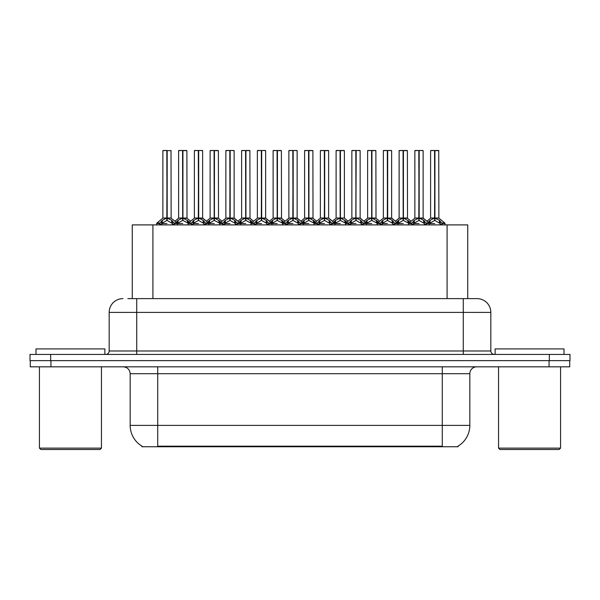 <?xml version="1.0" encoding="UTF-8"?>
<svg xmlns="http://www.w3.org/2000/svg" width="600" height="600" viewBox="0 0 600 600"><rect width="100%" height="100%" fill="white"/><g stroke="black" fill="none" stroke-linecap="round" stroke-linejoin="round"><path stroke-width="0.9" d="M132.255 298.62L132.255 224.903L467.745 224.903L467.745 298.62M458.115 446.07L458.115 446.745L141.885 446.745L141.885 446.07M142.087 446.19A24.112 24.112 0 0 1 130.17 425.393L157.733 425.393L157.733 446.19L442.268 446.19L442.268 425.393L469.83 425.393L469.83 373.718A6.893 6.893 0 0 1 476.715 366.825M130.17 425.393L130.17 373.718C129.765 369.532 127.47 367.237 123.285 366.825M457.912 446.19A24.112 24.112 0 0 0 469.83 425.393M50.948 366.825L569.722 366.825L569.722 360.63L30.277 360.63L30.277 366.825L50.948 366.825L50.948 360.63M128.153 298.62L476.85 298.62M127.837 298.62L136.718 298.62L136.718 312.397L109.163 312.397L109.163 350.985A3.442 3.442 0 0 1 105.712 354.428M122.94 298.62A13.777 13.777 0 0 0 109.163 312.397M477.06 298.62A13.777 13.777 0 0 1 490.838 312.397L490.838 350.985C491.04 353.077 492.195 354.225 494.287 354.428M50.67 354.428L30 354.428L30 360.63L50.67 360.63L50.67 354.428L549.33 354.428L549.33 360.63L570 360.63L570 354.428L549.33 354.428M570 354.428L570 360.63M403.425 150.637L407.377 150.637L403.425 150.637L403.425 218.07L408.668 220.98L408.668 223.53L411.607 223.53L414.3 220.35L418.815 218.07L418.815 220.478L419.055 150.495L422.993 150.495L420.375 150.495L423.127 150.637L423.127 218.017L419.175 218.07L423.69 220.35L426.382 223.53L429.33 223.53L429.33 224.903M418.822 150.495L414.862 150.637L418.822 150.495L414.862 150.637L414.862 218.017L418.815 218.07M422.993 150.495L419.168 150.495M407.94 220.35L407.94 222.855L408.66 223.53L408.66 224.903M412.103 224.903L411.607 223.53M424.418 220.98L424.418 224.212L426.382 224.212L425.888 224.903M423.908 224.903L424.418 224.212M418.935 150.495L418.935 218.017L423.255 218.288L419.632 218.288M418.815 150.637L418.995 218.017M414.998 150.495L420.375 150.495M419.175 218.07L419.175 220.478L419.055 218.017M418.815 220.478L413.58 223.53L418.995 223.53M419.175 218.017L419.175 150.637M424.41 223.53L419.175 220.478M413.58 220.98L413.58 224.212L414.082 224.903M426.382 223.53L426.382 224.212M428.183 222.278L430.05 220.35L434.565 218.07L434.565 220.478L434.805 150.495L438.743 150.495L430.748 150.495L434.685 150.495L434.685 218.017L439.44 220.35L442.132 223.53L445.08 223.53L445.08 224.903M434.572 150.495L430.612 150.637L430.612 218.017L434.565 218.07M438.877 150.637L434.925 150.637L434.925 218.017L438.877 218.017L438.743 150.495M440.168 220.98L440.168 224.212L442.132 224.212L441.638 224.903M439.658 224.903L440.168 224.212M434.565 150.637L434.745 218.017M434.925 218.07L434.925 220.478L434.805 218.017M434.565 220.478L429.33 223.53L434.745 223.53M434.685 150.495L433.365 150.495M440.16 223.53L434.925 220.478M429.322 224.212L429.832 224.903M442.132 223.53L442.132 224.212M100.065 449.505L40.815 449.505L39.435 448.125L101.445 448.125L100.065 449.505M39.435 366.825L39.435 448.125M101.445 366.825L101.445 448.125M104.887 354.428L104.887 348.915L35.992 348.915L35.992 354.428M559.185 449.505L499.935 449.505L498.555 448.125L560.565 448.125L559.185 449.505M498.555 366.825L498.555 448.125M560.565 366.825L560.565 448.125M564.007 354.428L564.007 348.915L495.112 348.915L495.112 354.428M371.925 150.637L375.877 150.637L371.925 150.637L371.925 218.07L377.168 220.98L377.168 223.53L380.108 223.53L382.8 220.35L387.315 218.07L387.315 220.478L387.555 150.495L391.493 150.495L388.875 150.495L391.627 150.637L391.627 218.017L387.675 218.07L392.19 220.35L394.882 223.53L397.83 223.53L397.83 224.903M387.322 150.495L383.362 150.637L387.322 150.495L383.362 150.637L383.362 218.017L387.315 218.07M391.493 150.495L387.668 150.495M376.44 220.35L376.44 222.855L377.16 223.53L377.16 224.903M380.603 224.903L380.108 223.53M392.918 220.98L392.918 224.212L394.89 224.212L394.388 224.903M392.415 224.903L392.918 224.212M387.435 150.495L387.435 218.017L391.755 218.288L388.132 218.288M387.315 150.637L387.495 218.017M383.498 150.495L388.875 150.495M387.675 218.07L387.675 220.478L387.555 218.017M387.315 220.478L382.08 223.53L387.495 223.53M387.675 218.017L387.675 150.637M392.91 223.53L387.675 220.478M382.08 220.98L382.08 224.212L382.582 224.903M394.89 223.53L394.89 224.212M340.433 150.637L344.385 150.637L340.433 150.637L340.433 218.07L345.668 220.98L345.668 223.53L348.608 223.53L351.3 220.35L355.815 218.07L355.815 220.478L356.055 150.495L359.993 150.495L357.375 150.495L360.135 150.637L360.135 218.017L356.175 218.07L360.69 220.35L363.382 223.53L366.33 223.53L366.33 224.903M355.822 150.495L351.862 150.637L355.822 150.495L351.862 150.637L351.862 218.017L355.815 218.07M359.993 150.495L356.175 150.495M344.947 220.35L344.947 222.855L345.66 223.53L345.66 224.903M349.103 224.903L348.608 223.53M361.418 220.98L361.418 224.212L363.39 224.212L362.888 224.903M360.915 224.903L361.418 224.212M355.935 150.495L355.935 218.017L356.175 150.637M355.815 150.637L355.995 218.017M352.005 150.495L357.375 150.495M356.175 218.07L356.175 220.478L356.055 218.017M355.815 220.478L350.58 223.53L355.995 223.53M361.41 223.53L356.175 220.478M350.58 220.98L350.58 224.212L351.082 224.903M363.39 223.53L363.39 224.212M308.933 150.637L312.885 150.637L308.933 150.637L308.933 218.07L314.168 220.98L314.168 223.53L317.108 223.53L319.8 220.35L324.322 218.07M324.683 150.637L328.635 150.637L324.683 150.637L324.683 218.07L329.197 220.35L331.882 223.53L334.83 223.53L334.83 224.903M324.322 150.495L320.362 150.637L324.322 150.495L320.362 150.637L320.362 218.017L324.322 218.017L324.315 220.478L324.675 150.495M328.493 150.495L325.875 150.495L328.635 150.637L328.635 218.017L324.562 218.017L324.683 220.478L324.683 218.07M313.447 220.35L313.447 222.855L314.16 223.53L314.168 224.903M317.61 224.903L317.108 223.53M329.918 220.98L329.918 224.212L331.89 224.212L331.388 224.903M329.415 224.903L329.918 224.212M324.442 150.495L324.562 218.017M324.322 150.637L324.502 218.017M320.505 150.495L325.875 150.495M324.315 220.478L319.08 223.53L324.502 223.53M329.91 223.53L324.683 220.478M319.08 220.98L319.08 224.212L319.582 224.903M331.89 223.53L331.89 224.212M277.433 150.637L281.385 150.637L277.433 150.637L277.433 218.07L282.668 220.98L282.668 223.53L285.608 223.53L288.308 220.35L292.822 218.07L292.822 220.478L293.062 150.495L296.993 150.495L294.375 150.495L297.135 150.637L297.135 218.017L293.183 218.07L297.697 220.35L300.382 223.53L303.337 223.53L303.337 224.903M292.822 150.495L288.87 150.637L292.822 150.495L288.87 150.637L288.87 218.017L292.822 218.07M296.993 150.495L293.175 150.495M281.947 220.35L281.947 222.855L282.668 223.53L282.668 224.903M286.11 224.903L285.608 223.53M298.418 220.98L298.418 224.212L300.39 224.212L299.895 224.903M297.915 224.903L298.418 224.212M292.942 150.495L292.942 218.017L297.263 218.288L293.632 218.288M292.822 150.637L293.002 218.017M289.005 150.495L294.375 150.495M293.183 218.07L293.183 220.478L293.062 218.017M292.822 220.478L287.58 223.53L293.002 223.53M293.183 218.017L293.183 150.637M298.41 223.53L293.183 220.478M287.58 220.98L287.58 224.212L288.082 224.903M300.39 223.53L300.39 224.212M351.862 150.637L351.862 218.017L355.815 218.017M320.362 150.637L320.362 218.017L324.322 218.017M288.87 150.637L288.87 218.017L292.822 218.017M396.683 222.278L398.55 220.35L403.065 218.07L403.065 220.478L403.305 218.017L403.418 150.495M399.112 150.637L403.072 150.495L399.112 150.637L399.112 218.017L403.065 218.07M407.243 150.495L399.248 150.495M408.165 224.903L408.668 224.212M403.072 150.495L403.185 218.017L407.377 218.017L403.425 218.017M407.377 150.637L407.505 218.288L403.882 218.288M403.065 150.637L403.245 218.017M403.425 218.07L403.425 220.478L403.305 218.017M403.065 220.478L397.83 223.53L403.245 223.53M403.185 150.495L401.865 150.495M407.94 222.855L403.425 220.478M408.668 220.98L409.808 222.278M397.83 224.212L398.332 224.903M365.183 222.278L367.05 220.35L371.565 218.07L371.565 220.478L371.805 218.017L371.925 150.495M367.612 150.637L371.572 150.495L367.612 150.637L367.612 218.017L371.565 218.07M375.743 150.495L367.755 150.495M376.665 224.903L377.168 224.212M371.572 150.495L371.685 218.017L375.877 218.017L371.925 218.017M375.877 150.637L376.005 218.288L372.382 218.288M371.565 150.637L371.745 218.017M371.925 218.07L371.925 220.478L371.805 218.017M371.565 220.478L366.337 223.53L371.745 223.53M371.685 150.495L370.373 150.495M376.44 222.855L371.925 220.478M377.168 220.98L378.308 222.278M366.33 224.212L366.832 224.903M333.683 222.278L335.55 220.35L340.065 218.07L340.065 220.478L340.305 218.017L340.425 150.495M336.112 150.637L340.072 150.495L336.112 150.637L336.112 218.017L340.065 218.07M344.243 150.495L336.255 150.495M345.165 224.903L345.668 224.212M340.072 150.495L340.185 218.017L344.385 218.017L344.385 150.637M340.065 150.637L340.245 218.017M340.433 218.07L340.433 220.478L340.305 218.017M340.065 220.478L334.837 223.53L340.245 223.53M340.185 150.495L338.873 150.495M344.947 222.855L340.433 220.478M345.668 220.98L346.815 222.278M334.83 224.212L335.332 224.903M302.183 222.278L304.058 220.35L308.572 218.07L308.572 220.478L308.812 218.017L308.925 150.495M304.612 150.637L308.572 150.495L304.612 150.637L304.612 218.017L308.572 218.07M312.743 150.495L304.755 150.495M313.665 224.903L314.168 224.212M308.572 150.495L308.692 218.017L312.885 218.017L308.933 218.017M312.885 150.637L313.013 218.288L309.382 218.288M308.572 150.637L308.752 218.017M308.933 218.07L308.933 220.478L308.812 218.017M308.572 220.478L303.337 223.53L308.752 223.53M308.692 150.495L307.373 150.495M313.447 222.855L308.933 220.478M314.168 220.98L315.315 222.278M303.33 224.212L303.832 224.903M245.933 150.637L249.885 150.637L245.933 150.637L245.933 218.07L251.175 220.98L251.175 223.53L254.115 223.53L256.808 220.35L261.322 218.07L261.322 220.478L261.562 150.495L265.5 150.495L262.882 150.495L265.635 150.637L265.635 218.017L261.683 218.07L266.197 220.35L268.882 223.53L271.837 223.53L271.837 224.903M261.33 150.495L257.37 150.637L261.33 150.495L257.37 150.637L257.37 218.017L261.322 218.07M265.5 150.495L261.675 150.495M250.447 220.35L250.447 222.855L251.167 223.53L251.167 224.903M254.61 224.903L254.115 223.53M266.918 220.98L266.918 224.212L268.89 224.212L268.395 224.903M266.415 224.903L266.918 224.212M261.442 150.495L261.442 218.017L265.763 218.288L262.132 218.288M261.322 150.637L261.502 218.017M257.505 150.495L262.882 150.495M261.683 218.07L261.683 220.478L261.562 218.017M261.322 220.478L256.08 223.53L261.502 223.53M261.683 218.017L261.683 150.637M266.918 223.53L261.683 220.478M256.08 220.98L256.08 224.212L256.582 224.903M268.89 223.53L268.89 224.212M214.433 150.637L218.385 150.637L214.433 150.637L214.433 218.07L219.675 220.98L219.675 223.53L222.615 223.53L225.308 220.35L229.822 218.07L229.822 220.478L230.062 150.495L234 150.495L231.382 150.495L234.135 150.637L234.135 218.017L230.183 218.07L234.697 220.35L237.39 223.53L240.337 223.53L240.337 224.903M229.83 150.495L225.87 150.637L229.83 150.495L225.87 150.637L225.87 218.017L229.822 218.07M234 150.495L230.175 150.495M218.947 220.35L218.947 222.855L219.667 223.53L219.667 224.903M223.11 224.903L222.615 223.53M235.425 220.98L235.425 224.212L237.39 224.212L236.895 224.903M234.915 224.903L235.425 224.212M229.942 150.495L229.942 218.017L234.263 218.288L230.64 218.288M229.822 150.637L230.002 218.017M226.005 150.495L231.382 150.495M230.183 218.07L230.183 220.478L230.062 218.017M229.822 220.478L224.58 223.53L230.002 223.53M230.183 218.017L230.183 150.637M235.417 223.53L230.183 220.478M224.58 220.98L224.58 224.212L225.09 224.903M237.39 223.53L237.39 224.212M182.933 150.637L186.885 150.637L182.933 150.637L182.933 218.07L188.175 220.98L188.175 223.53L191.123 223.53L193.808 220.35L198.322 218.07L198.322 220.478L198.562 150.495L202.5 150.495L199.882 150.495L202.635 150.637L202.635 218.017L198.683 218.07L203.197 220.35L205.89 223.53L208.837 223.53L208.837 224.903M198.33 150.495L194.37 150.637L198.33 150.495L194.37 150.637L194.37 218.017L198.322 218.07M202.5 150.495L198.675 150.495M187.447 220.35L187.447 222.855L188.167 223.53L188.167 224.903M191.61 224.903L191.115 223.53M203.925 220.98L203.925 224.212L205.89 224.212L205.395 224.903M203.423 224.903L203.925 224.212M198.442 150.495L198.442 218.017L202.763 218.288L199.14 218.288M198.322 150.637L198.502 218.017M194.505 150.495L199.882 150.495M198.683 218.07L198.683 220.478L198.562 218.017M198.322 220.478L193.087 223.53L198.502 223.53M198.683 218.017L198.683 150.637M203.917 223.53L198.683 220.478M193.087 220.98L193.087 224.212L193.59 224.903M205.89 223.53L205.89 224.212M156.667 224.903L156.667 223.53L159.623 223.53L162.308 220.35L166.822 218.07L166.822 220.478L167.062 150.495L163.012 150.495L166.942 150.495L166.942 218.017L171.697 220.35L174.39 223.53L177.337 223.53L177.337 224.903M166.83 150.495L162.87 150.637L162.87 218.017L166.822 218.07M171.135 150.637L167.183 150.637L167.183 218.017L171.135 218.017L171 150.495M160.11 224.903L159.615 223.53M172.425 220.98L172.425 224.212L174.398 224.212L173.895 224.903M171.922 224.903L172.425 224.212M166.822 150.637L167.002 218.017M167.183 218.07L167.183 220.478L167.062 218.017M166.822 220.478L161.587 223.53L167.002 223.53M166.942 150.495L165.63 150.495M172.417 223.53L167.183 220.478M161.587 220.98L161.587 224.212L162.09 224.903M174.398 223.53L174.398 224.212M270.69 222.278L272.558 220.35L277.072 218.07L277.072 220.478L277.312 218.017L277.425 150.495M273.12 150.637L277.08 150.495L273.12 150.637L273.12 218.017L277.072 218.07M281.25 150.495L273.255 150.495M282.165 224.903L282.668 224.212M277.08 150.495L277.192 218.017L281.385 218.017L277.433 218.017M281.385 150.637L281.513 218.288L277.882 218.288M277.072 150.637L277.252 218.017M277.433 218.07L277.433 220.478L277.312 218.017M277.072 220.478L271.837 223.53L277.252 223.53M277.192 150.495L275.873 150.495M281.947 222.855L277.433 220.478M282.668 220.98L283.815 222.278M271.83 224.212L272.332 224.903M239.19 222.278L241.058 220.35L245.572 218.07L245.572 220.478L245.812 218.017L245.925 150.495M241.62 150.637L245.58 150.495L241.62 150.637L241.62 218.017L245.572 218.07M249.75 150.495L241.755 150.495M250.665 224.903L251.175 224.212M245.58 150.495L245.692 218.017L249.885 218.017L245.933 218.017M249.885 150.637L250.013 218.288L246.382 218.288M245.572 150.637L245.752 218.017M245.933 218.07L245.933 220.478L245.812 218.017M245.572 220.478L240.337 223.53L245.752 223.53M245.692 150.495L244.373 150.495M250.447 222.855L245.933 220.478M251.175 220.98L252.315 222.278M240.33 224.212L240.84 224.903M207.69 222.278L209.558 220.35L214.072 218.07L214.072 220.478L214.312 218.017L214.425 150.495M210.12 150.637L214.08 150.495L210.12 150.637L210.12 218.017L214.072 218.07M218.25 150.495L210.255 150.495M219.165 224.903L219.675 224.212M214.08 150.495L214.192 218.017L218.385 218.017L214.433 218.017M218.385 150.637L218.513 218.288L214.89 218.288M214.072 150.637L214.252 218.017M214.433 218.07L214.433 220.478L214.312 218.017M214.072 220.478L208.837 223.53L214.252 223.53M214.192 150.495L212.873 150.495M218.947 222.855L214.433 220.478M219.675 220.98L220.815 222.278M208.837 224.212L209.34 224.903M176.19 222.278L178.058 220.35L182.572 218.07L182.572 220.478L182.812 218.017L182.925 150.495M178.62 150.637L182.58 150.495L178.62 150.637L178.62 218.017L182.572 218.07M186.75 150.495L178.755 150.495M187.672 224.903L188.175 224.212M182.58 150.495L182.692 218.017L186.885 218.017L182.933 218.017M186.885 150.637L187.012 218.288L183.39 218.288M182.572 150.637L182.752 218.017M182.933 218.07L182.933 220.478L182.812 218.017M182.572 220.478L177.337 223.53L182.752 223.53M182.692 150.495L181.38 150.495M187.447 222.855L182.933 220.478M188.175 220.98L189.315 222.278M177.337 224.212L177.84 224.903M257.37 150.637L257.37 218.017L261.322 218.017M434.925 218.017L438.877 218.017L435.382 218.288M340.425 218.017L344.377 218.017L340.882 218.288M167.183 218.017L171.135 218.017L167.64 218.288M439.515 446.745L439.515 446.07M160.485 446.745L160.485 446.07M152.917 298.62L152.917 224.903M447.082 298.62L447.082 224.903M442.268 366.825L442.268 373.718L130.17 373.718M469.83 373.718L442.268 373.718L442.268 425.393L157.733 425.393L157.733 366.825M549.053 366.825L549.053 360.63M136.718 354.428L136.718 350.985L490.838 350.985M109.163 350.985L136.718 350.985L136.718 312.397L463.283 312.397L463.283 354.428M490.838 312.397L463.283 312.397L463.283 298.62M418.365 218.288L414.862 218.017L418.815 218.017M411.795 222.998L408.923 222.998L408.668 223.53M423.127 218.017L429.067 222.998L426.195 222.998M411.607 224.212L413.58 224.212M414.3 220.35L414.3 222.855M423.69 220.35L423.69 222.855M434.107 218.288L430.612 218.017L434.565 218.017M439.005 218.288L444.817 222.998L441.945 222.998M429.322 220.98L429.067 222.998M430.05 220.35L430.05 222.855M439.44 220.35L439.44 222.855M386.865 218.288L383.362 218.017L387.315 218.017M380.295 222.998L377.423 222.998L377.168 223.53M391.627 218.017L397.567 222.998L394.695 222.998M380.108 224.212L382.08 224.212M382.8 220.35L382.8 222.855M392.19 220.35L392.19 222.855M355.365 218.288L351.862 218.017M363.202 222.998L366.075 222.998L360.127 218.017L356.632 218.288M360.127 218.017L356.175 218.017M348.795 222.998L345.923 222.998L345.668 223.53M348.608 224.212L350.58 224.212M351.3 220.35L351.3 222.855M360.69 220.35L360.69 222.855M323.865 218.288L320.37 218.017M331.702 222.998L334.575 222.998L328.627 218.017L325.132 218.288M328.627 218.017L324.683 218.017M317.295 222.998L314.423 222.998L314.168 223.53M317.108 224.212L319.08 224.212M319.8 220.35L319.8 222.855M329.197 220.35L329.197 222.855M292.365 218.288L288.87 218.017M285.795 222.998L282.923 222.998L282.668 223.53M297.135 218.017L303.075 222.998L300.202 222.998M285.608 224.212L287.58 224.212M288.308 220.35L288.308 222.855M297.697 220.35L297.697 222.855M402.615 218.288L399.112 218.017L403.065 218.017M397.83 220.98L397.567 222.998M398.55 220.35L398.55 222.855M371.115 218.288L367.612 218.017L371.565 218.017M366.33 220.98L366.075 222.998M367.05 220.35L367.05 222.855M339.615 218.288L336.12 218.017L340.065 218.017M334.83 220.98L334.575 222.998M335.55 220.35L335.55 222.855M308.115 218.288L304.62 218.017L308.572 218.017M303.33 220.98L303.075 222.998M304.058 220.35L304.058 222.855M260.865 218.288L257.37 218.017M254.303 222.998L251.43 222.998L251.175 223.53M265.635 218.017L271.575 222.998L268.702 222.998M254.115 224.212L256.08 224.212M256.808 220.35L256.808 222.855M266.197 220.35L266.197 222.855M229.365 218.288L225.87 218.017L229.822 218.017M222.803 222.998L219.93 222.998L219.675 223.53M234.135 218.017L240.075 222.998L237.202 222.998M222.615 224.212L224.58 224.212M225.308 220.35L225.308 222.855M234.697 220.35L234.697 222.855M197.873 218.288L194.37 218.017L198.322 218.017M191.303 222.998L188.43 222.998L188.175 223.53M202.635 218.017L208.575 222.998L205.702 222.998M191.115 224.212L193.087 224.212M193.808 220.35L193.808 222.855M203.197 220.35L203.197 222.855M166.373 218.288L162.87 218.017L166.822 218.017M159.803 222.998L156.93 222.998L156.675 223.53M171.262 218.288L177.083 222.998L174.21 222.998M159.615 224.212L161.587 224.212M162.308 220.35L162.308 222.855M171.697 220.35L171.697 222.855M276.615 218.288L273.12 218.017L277.072 218.017M271.83 220.98L271.575 222.998M272.558 220.35L272.558 222.855M245.115 218.288L241.62 218.017L245.572 218.017M240.33 220.98L240.075 222.998M241.058 220.35L241.058 222.855M213.623 218.288L210.12 218.017L214.072 218.017M208.837 220.98L208.575 222.998M209.558 220.35L209.558 222.855M182.123 218.288L178.62 218.017L182.572 218.017M177.337 220.98L177.083 222.998M178.058 220.35L178.058 222.855M407.505 218.288L411.12 221.212L414.735 218.288L408.923 222.998M444.817 222.998L445.072 223.53M430.485 218.288L426.87 221.212L423.255 218.288M376.005 218.288L379.62 221.212L383.235 218.288L377.423 222.998M344.505 218.288L348.12 221.212L351.735 218.288L345.923 222.998M313.013 218.288L316.627 221.212L320.243 218.288L314.423 222.998M281.513 218.288L285.127 221.212L288.743 218.288L282.923 222.998M391.755 218.288L395.37 221.212L398.985 218.288M360.255 218.288L363.87 221.212L367.485 218.288M328.755 218.288L332.377 221.212L335.993 218.288M297.263 218.288L300.877 221.212L304.493 218.288M250.013 218.288L253.627 221.212L257.243 218.288L251.43 222.998M218.513 218.288L222.127 221.212L225.743 218.288L219.93 222.998M187.012 218.288L190.627 221.212L194.243 218.288L188.43 222.998M162.743 218.288L156.93 222.998M272.993 218.288L269.377 221.212L265.763 218.288M241.493 218.288L237.877 221.212L234.263 218.288M209.993 218.288L206.377 221.212L202.763 218.288M178.493 218.288L174.877 221.212"/></g></svg>
